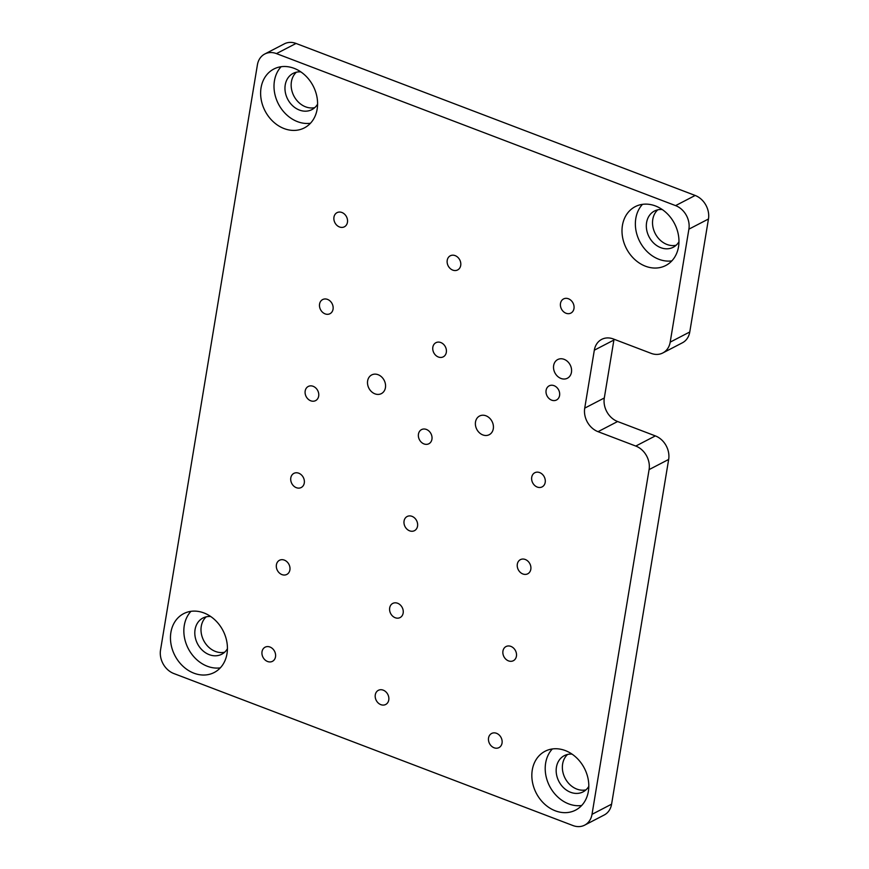 <?xml version="1.0" encoding="UTF-8"?>
<svg xmlns="http://www.w3.org/2000/svg" width="869" height="869" viewBox="0 0 869 869"><rect width="100%" height="100%" fill="white"/><g stroke="black" fill="none" stroke-linecap="round" stroke-linejoin="round"><path stroke-width="1.3" d="M611.591 804.173L668.663 459.44A19.129 15.631 -117.4 0 0 655.356 435.901L635.782 446.058A19.129 15.631 -117.4 0 1 649.089 469.608L592.017 814.329L611.591 804.173A19.129 15.631 -117.4 0 1 604.227 814.992L584.652 825.148A19.129 15.631 -117.4 0 0 592.017 814.329M614.046 339.236A19.129 15.631 -117.4 0 0 613.894 340.04L594.32 350.196A19.129 15.631 -117.4 0 1 601.685 339.377A19.129 15.631 -117.4 0 1 613.373 338.975L651.131 353.357A19.129 15.631 -117.4 0 0 662.819 352.955A19.129 15.631 -117.4 0 0 670.195 342.136L688.889 229.166A19.129 15.631 -117.4 0 0 675.593 205.616L276.461 53.606A19.129 15.631 -117.4 0 0 264.773 54.008A19.129 15.631 -117.4 0 0 257.409 64.827L160.537 649.99A19.129 15.631 -117.4 0 0 173.833 673.54L572.964 825.55A19.129 15.631 -117.4 0 0 584.652 825.148M662.819 352.955L682.393 342.799A19.129 15.631 -117.4 0 0 689.769 331.98L708.463 219.01A19.129 15.631 -117.4 0 0 695.167 195.46L296.036 43.45A19.129 15.631 -117.4 0 0 284.348 43.852L264.773 54.008M594.32 350.196L584.728 408.137A19.129 15.631 -117.4 0 0 598.035 431.676L635.782 446.058M317.152 109.136A33.152 27.091 -117.4 0 0 304.965 75.179A33.152 27.091 -117.4 0 0 273.833 69.031A33.152 27.091 -117.4 0 0 261.058 87.769A33.152 27.091 -117.4 0 0 273.246 121.725A33.152 27.091 -117.4 0 0 304.378 127.884A33.152 27.091 -117.4 0 0 317.152 109.136M678.526 246.774A33.152 27.091 -117.4 0 0 666.338 212.818A33.152 27.091 -117.4 0 0 635.206 206.659A33.152 27.091 -117.4 0 0 622.432 225.408A33.152 27.091 -117.4 0 0 634.62 259.364A33.152 27.091 -117.4 0 0 665.752 265.512A33.152 27.091 -117.4 0 0 678.526 246.774M588.367 791.387A33.152 27.091 -117.4 0 0 576.18 757.431A33.152 27.091 -117.4 0 0 545.048 751.272A33.152 27.091 -117.4 0 0 532.273 770.021A33.152 27.091 -117.4 0 0 544.461 803.977A33.152 27.091 -117.4 0 0 575.593 810.125A33.152 27.091 -117.4 0 0 588.367 791.387M226.994 653.749A33.152 27.091 -117.4 0 0 214.806 619.793A33.152 27.091 -117.4 0 0 183.674 613.644A33.152 27.091 -117.4 0 0 170.9 632.393A33.152 27.091 -117.4 0 0 183.087 666.349A33.152 27.091 -117.4 0 0 214.219 672.497A33.152 27.091 -117.4 0 0 226.994 653.749M347.448 222.301A7.973 6.518 -117.4 0 0 344.515 214.132A7.973 6.518 -117.4 0 0 337.031 212.655A7.973 6.518 -117.4 0 0 333.957 217.163A7.973 6.518 -117.4 0 0 336.89 225.321A7.973 6.518 -117.4 0 0 344.374 226.809A7.973 6.518 -117.4 0 0 347.448 222.301M573.974 308.571A7.973 6.518 -117.4 0 0 571.042 300.413A7.973 6.518 -117.4 0 0 563.557 298.936A7.973 6.518 -117.4 0 0 560.494 303.444A7.973 6.518 -117.4 0 0 563.416 311.602A7.973 6.518 -117.4 0 0 570.9 313.079A7.973 6.518 -117.4 0 0 573.974 308.571M460.711 265.436A7.973 6.518 -117.4 0 0 457.778 257.278A7.973 6.518 -117.4 0 0 450.294 255.79A7.973 6.518 -117.4 0 0 447.22 260.298A7.973 6.518 -117.4 0 0 450.153 268.467A7.973 6.518 -117.4 0 0 457.637 269.944A7.973 6.518 -117.4 0 0 460.711 265.436M333.055 309.201A7.973 6.518 -117.4 0 0 330.133 301.043A7.973 6.518 -117.4 0 0 322.649 299.566A7.973 6.518 -117.4 0 0 319.575 304.074A7.973 6.518 -117.4 0 0 322.508 312.232A7.973 6.518 -117.4 0 0 329.981 313.709A7.973 6.518 -117.4 0 0 333.055 309.201M559.582 395.482A7.973 6.518 -117.4 0 0 556.66 387.313A7.973 6.518 -117.4 0 0 549.175 385.836A7.973 6.518 -117.4 0 0 546.101 390.344A7.973 6.518 -117.4 0 0 549.034 398.513A7.973 6.518 -117.4 0 0 556.518 399.99A7.973 6.518 -117.4 0 0 559.582 395.482M446.318 352.347A7.973 6.518 -117.4 0 0 443.396 344.178A7.973 6.518 -117.4 0 0 435.912 342.701A7.973 6.518 -117.4 0 0 432.838 347.209A7.973 6.518 -117.4 0 0 435.771 355.367A7.973 6.518 -117.4 0 0 443.255 356.844A7.973 6.518 -117.4 0 0 446.318 352.347M318.673 396.112A7.973 6.518 -117.4 0 0 315.74 387.943A7.973 6.518 -117.4 0 0 308.256 386.466A7.973 6.518 -117.4 0 0 305.182 390.974A7.973 6.518 -117.4 0 0 308.115 399.143A7.973 6.518 -117.4 0 0 315.599 400.62A7.973 6.518 -117.4 0 0 318.673 396.112M545.2 482.393A7.973 6.518 -117.4 0 0 542.267 474.224A7.973 6.518 -117.4 0 0 534.783 472.747A7.973 6.518 -117.4 0 0 531.719 477.255A7.973 6.518 -117.4 0 0 534.641 485.413A7.973 6.518 -117.4 0 0 542.126 486.89A7.973 6.518 -117.4 0 0 545.2 482.393M431.936 439.247A7.973 6.518 -117.4 0 0 429.004 431.089A7.973 6.518 -117.4 0 0 421.519 429.612A7.973 6.518 -117.4 0 0 418.456 434.109A7.973 6.518 -117.4 0 0 421.378 442.278A7.973 6.518 -117.4 0 0 428.862 443.755A7.973 6.518 -117.4 0 0 431.936 439.247M304.28 483.023A7.973 6.518 -117.4 0 0 301.358 474.854A7.973 6.518 -117.4 0 0 293.874 473.377A7.973 6.518 -117.4 0 0 290.8 477.885A7.973 6.518 -117.4 0 0 293.733 486.043A7.973 6.518 -117.4 0 0 301.206 487.52A7.973 6.518 -117.4 0 0 304.28 483.023M530.818 569.293A7.973 6.518 -117.4 0 0 527.885 561.135A7.973 6.518 -117.4 0 0 520.401 559.647A7.973 6.518 -117.4 0 0 517.327 564.155A7.973 6.518 -117.4 0 0 520.259 572.323A7.973 6.518 -117.4 0 0 527.744 573.801A7.973 6.518 -117.4 0 0 530.818 569.293M417.544 526.158A7.973 6.518 -117.4 0 0 414.622 517.989A7.973 6.518 -117.4 0 0 407.137 516.512A7.973 6.518 -117.4 0 0 404.063 521.02A7.973 6.518 -117.4 0 0 406.996 529.178A7.973 6.518 -117.4 0 0 414.48 530.666A7.973 6.518 -117.4 0 0 417.544 526.158M289.898 569.923A7.973 6.518 -117.4 0 0 286.966 561.765A7.973 6.518 -117.4 0 0 279.481 560.277A7.973 6.518 -117.4 0 0 276.407 564.785A7.973 6.518 -117.4 0 0 279.34 572.953A7.973 6.518 -117.4 0 0 286.824 574.431A7.973 6.518 -117.4 0 0 289.898 569.923M516.425 656.204A7.973 6.518 -117.4 0 0 513.492 648.035A7.973 6.518 -117.4 0 0 506.008 646.558A7.973 6.518 -117.4 0 0 502.945 651.066A7.973 6.518 -117.4 0 0 505.867 659.223A7.973 6.518 -117.4 0 0 513.351 660.712A7.973 6.518 -117.4 0 0 516.425 656.204M403.162 613.058A7.973 6.518 -117.4 0 0 400.229 604.9A7.973 6.518 -117.4 0 0 392.745 603.423A7.973 6.518 -117.4 0 0 389.681 607.931A7.973 6.518 -117.4 0 0 392.603 616.088A7.973 6.518 -117.4 0 0 400.088 617.566A7.973 6.518 -117.4 0 0 403.162 613.058M275.506 656.834A7.973 6.518 -117.4 0 0 272.584 648.665A7.973 6.518 -117.4 0 0 265.099 647.188A7.973 6.518 -117.4 0 0 262.025 651.696A7.973 6.518 -117.4 0 0 264.958 659.853A7.973 6.518 -117.4 0 0 272.431 661.342A7.973 6.518 -117.4 0 0 275.506 656.834M502.043 743.104A7.973 6.518 -117.4 0 0 499.11 734.946A7.973 6.518 -117.4 0 0 491.626 733.469A7.973 6.518 -117.4 0 0 488.552 737.977A7.973 6.518 -117.4 0 0 491.485 746.134A7.973 6.518 -117.4 0 0 498.969 747.612A7.973 6.518 -117.4 0 0 502.043 743.104M388.769 699.969A7.973 6.518 -117.4 0 0 385.847 691.811A7.973 6.518 -117.4 0 0 378.363 690.323A7.973 6.518 -117.4 0 0 375.289 694.831A7.973 6.518 -117.4 0 0 378.221 702.999A7.973 6.518 -117.4 0 0 385.706 704.477A7.973 6.518 -117.4 0 0 388.769 699.969M571.454 372.28A10.526 8.592 -117.4 0 0 567.587 361.515A10.526 8.592 -117.4 0 0 557.713 359.56A10.526 8.592 -117.4 0 0 553.651 365.501A10.526 8.592 -117.4 0 0 557.518 376.277A10.526 8.592 -117.4 0 0 567.403 378.232A10.526 8.592 -117.4 0 0 571.454 372.28M493.299 428.743A10.526 8.592 -117.4 0 0 489.432 417.978A10.526 8.592 -117.4 0 0 479.558 416.023A10.526 8.592 -117.4 0 0 475.506 421.965A10.526 8.592 -117.4 0 0 479.373 432.74A10.526 8.592 -117.4 0 0 489.247 434.696A10.526 8.592 -117.4 0 0 493.299 428.743M385.434 387.661A10.526 8.592 -117.4 0 0 381.567 376.885A10.526 8.592 -117.4 0 0 371.682 374.941A10.526 8.592 -117.4 0 0 367.63 380.883A10.526 8.592 -117.4 0 0 371.498 391.658A10.526 8.592 -117.4 0 0 381.382 393.614A10.526 8.592 -117.4 0 0 385.434 387.661M613.894 340.04L604.303 397.98A19.129 15.631 -117.4 0 0 617.609 421.519L655.356 435.901M296.394 72.203A20.4 16.674 -117.4 0 0 291.419 81.729A20.4 16.674 -117.4 0 0 297.448 101.119A20.4 16.674 -117.4 0 0 314.774 107.615M657.768 209.831A20.4 16.674 -117.4 0 0 652.793 219.357A20.4 16.674 -117.4 0 0 658.811 238.758A20.4 16.674 -117.4 0 0 676.136 245.243M567.598 754.444A20.4 16.674 -117.4 0 0 562.634 763.97A20.4 16.674 -117.4 0 0 568.652 783.371A20.4 16.674 -117.4 0 0 585.978 789.856M206.235 616.816A20.4 16.674 -117.4 0 0 201.26 626.343A20.4 16.674 -117.4 0 0 207.278 645.732A20.4 16.674 -117.4 0 0 224.615 652.228M210.7 616.512A20.4 16.674 -117.4 0 0 202.922 618.022A20.4 16.674 -117.4 0 0 195.069 629.558A20.4 16.674 -117.4 0 0 202.564 650.446A20.4 16.674 -117.4 0 0 221.725 654.238A20.4 16.674 -117.4 0 0 227.428 648.752M190.963 611.331A33.152 27.091 -117.4 0 0 184.282 625.452A33.152 27.091 -117.4 0 0 220.302 667.87M572.074 754.14A20.4 16.674 -117.4 0 0 564.296 755.65A20.4 16.674 -117.4 0 0 556.432 767.186A20.4 16.674 -117.4 0 0 563.938 788.085A20.4 16.674 -117.4 0 0 583.088 791.865A20.4 16.674 -117.4 0 0 588.802 786.38M552.336 748.959A33.152 27.091 -117.4 0 0 545.645 763.08A33.152 27.091 -117.4 0 0 581.676 805.498M662.232 209.527A20.4 16.674 -117.4 0 0 654.455 211.037A20.4 16.674 -117.4 0 0 646.59 222.573A20.4 16.674 -117.4 0 0 654.096 243.472A20.4 16.674 -117.4 0 0 673.247 247.252A20.4 16.674 -117.4 0 0 678.961 241.767M642.495 204.345A33.152 27.091 -117.4 0 0 635.804 218.467A33.152 27.091 -117.4 0 0 671.835 260.885M300.859 71.899A20.4 16.674 -117.4 0 0 293.081 73.409A20.4 16.674 -117.4 0 0 285.228 84.945A20.4 16.674 -117.4 0 0 292.723 105.833A20.4 16.674 -117.4 0 0 311.884 109.624A20.4 16.674 -117.4 0 0 317.598 104.139M281.132 66.717A33.152 27.091 -117.4 0 0 274.441 80.839A33.152 27.091 -117.4 0 0 310.461 123.257M668.663 459.44L649.089 469.608M689.769 331.98L670.195 342.136M688.889 229.166L708.463 219.01M276.461 53.606L296.036 43.45M675.593 205.616L695.167 195.46M617.609 421.519L598.035 431.676M604.303 397.98L584.728 408.137"/></g></svg>
